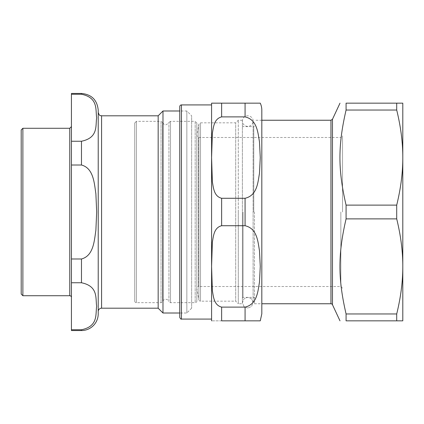 <?xml version="1.0" encoding="UTF-8"?>
<svg xmlns="http://www.w3.org/2000/svg" width="424" height="424" viewBox="0 0 424 424"><rect width="100%" height="100%" fill="white"/><g stroke="black" fill="none" stroke-linecap="round" stroke-linejoin="round"><path stroke-width="0.32" stroke-dasharray="2.12 1.59" d="M342.523 212L342.523 135.812L342.523 212M346.079 110.039C337.891 145.39 337.891 169.77 346.079 205.121L396.71 205.121C400.802 188.362 402.832 172.515 402.8 157.58C402.832 142.644 400.802 126.797 396.71 110.039L346.079 110.039L346.079 103.165L402.8 103.165L402.8 320.836L346.079 320.836L346.079 313.961L396.71 313.961C400.802 297.203 402.832 281.356 402.8 266.42C402.832 251.485 400.802 235.638 396.71 218.879L346.079 218.879C337.891 254.23 337.891 278.61 346.079 313.961M340.848 212L340.848 286.513L340.848 212M253.775 212L253.775 126.606L253.775 212M254.448 212L254.448 303.759L254.448 212M243.058 212L243.058 297.394L243.058 212M242.39 212L242.39 303.759L242.39 212M342.523 288.188L340.848 286.513L198.522 286.513L198.522 137.487L198.522 286.513A1.675 1.675 0 0 0 196.874 288.479L198.867 299.779L198.867 124.221L198.867 299.779A1.675 1.675 0 0 0 200.515 301.162L200.515 122.838L200.515 301.162L235.691 301.162L235.691 122.838L235.691 301.162L238.288 303.759L238.288 212L238.288 303.759L242.39 303.759M396.71 313.961L396.71 320.836M396.71 205.121L396.71 218.879M396.71 103.165L396.71 110.039M346.079 205.121L346.079 218.879M238.288 212L238.288 120.241L238.288 212M134.726 300.998L134.726 123.002L134.726 300.998A1.675 1.675 0 0 0 136.401 302.672L161.051 302.672A1.675 1.675 0 0 0 162.631 301.554A3.35 3.35 0 0 1 168.943 301.554L168.943 122.446L168.943 301.554A1.675 1.675 0 0 0 170.522 302.672L195.173 302.672A1.675 1.675 0 0 0 196.847 300.998L196.847 123.002L196.847 300.998M179.765 317.406L179.765 110.993L186.841 110.993L186.841 313.007L186.841 110.993L191.653 115.805L191.653 308.195L191.653 115.805M221.63 116.886C213.797 118.863 213.452 127.64 212.36 133.343L211.587 157.58L212.36 181.822C213.452 187.525 213.797 196.296 221.63 198.278L245.072 198.278C257.167 195.485 257.877 182.532 259.477 173.305L260.267 157.58L259.477 141.86C257.877 132.627 257.167 119.679 245.072 116.886L221.63 116.886L221.63 103.165L245.072 103.165L245.072 116.886M245.072 307.114L245.072 320.836L211.587 320.836L221.63 320.836L221.63 307.114L245.072 307.114C257.167 304.321 257.877 291.373 259.477 282.14L260.267 266.42L259.477 250.695C257.877 241.468 257.167 228.515 245.072 225.722L221.63 225.722C213.797 227.704 213.452 236.475 212.36 242.178L211.587 266.42L212.36 290.657C213.452 296.36 213.797 305.137 221.63 307.114M211.587 103.165L221.63 103.165M211.581 320.502L211.581 104.919M254.448 303.759L261.815 303.759L261.815 110.198M211.581 212L211.581 319.081L211.581 212M247.749 308.047L243.959 306.473L242.39 302.672L243.959 298.878L247.749 297.298L251.538 298.878L253.107 302.672L251.538 306.473L247.749 308.047L251.538 306.473L253.107 302.672L251.538 298.878L247.749 297.298L243.959 298.878L242.39 302.672L243.959 306.473L247.749 308.047M21.2 294.044L21.2 129.956M98.225 311.545L98.225 112.455L98.225 311.545M98.225 313.802L98.225 110.198M158.168 308.195L158.168 115.805M22.875 128.281L22.875 295.719M71.433 126.606L71.433 297.394L71.433 126.606M71.433 94.25L71.433 141.24L81.477 141.24C98.564 137.747 95.358 125.504 96.677 117.745C95.358 109.98 98.564 97.743 81.477 94.25L71.433 94.25L71.433 93.45M71.433 165.01L71.433 258.99L81.477 258.99C93.577 255.767 94.287 240.811 95.882 230.153L96.677 212L95.882 193.847C94.287 183.189 93.577 168.233 81.477 165.01L71.433 165.01L71.433 141.24M71.433 282.76L71.433 329.75L81.477 329.75C98.564 326.257 95.358 314.02 96.677 306.255C95.358 298.496 98.564 286.253 81.477 282.76L71.433 282.76L71.433 258.99M71.433 330.55L71.433 329.75M162.98 313.007L162.98 110.993M191.653 308.195L186.841 313.007L179.765 313.007M196.874 212L196.874 135.521L196.874 212M332.474 119.277L332.474 304.724M330.959 120.241L330.959 303.759M134.726 123.002L136.401 121.328L136.401 302.672L136.401 121.328L161.051 121.328L161.051 302.672L161.051 121.328L162.631 122.446L162.631 301.554L162.631 122.446C163.659 123.591 164.724 127.152 168.943 122.446L170.522 121.328L170.522 302.672L170.522 121.328L195.173 121.328L195.173 302.672L195.173 121.328L196.847 123.002M221.63 225.722L221.63 198.278M245.072 225.722L245.072 198.278M181.44 319.081L181.44 104.919M101.575 115.805L101.575 308.195M69.759 295.719L69.759 128.281M81.477 282.76L81.477 258.99M81.477 330.55L81.477 329.75M81.477 94.25L81.477 93.45M81.477 165.01L81.477 141.24M242.39 120.241L238.288 120.241L235.691 122.838L200.515 122.838L198.867 124.221L196.874 135.521L198.522 137.487L340.848 137.487L342.523 135.812M242.39 298.067L243.058 297.394L253.775 297.394L254.448 298.067M242.39 125.933L243.058 126.606L253.775 126.606L254.448 125.933M196.847 135.812L196.847 288.188L196.847 135.812M261.815 120.241L254.448 120.241M253.107 302.672L253.107 121.079C253.541 119.568 251.448 115.074 246.376 115.9C243.88 116.727 242.549 118.455 242.39 121.079L242.39 302.672L242.39 121.079C242.708 124.333 244.494 126.119 247.749 126.437C251.003 126.119 252.789 124.333 253.107 121.079L253.107 302.672"/><path stroke-width="0.64" d="M346.079 313.961C337.891 278.61 337.891 254.23 346.079 218.879L396.71 218.879C400.802 235.638 402.832 251.485 402.8 266.42C402.832 281.356 400.802 297.203 396.71 313.961L346.079 313.961L346.079 320.836C337.891 320.836 337.891 320.836 346.079 320.836C337.891 320.836 337.891 320.836 346.079 320.836L402.8 320.836L402.8 103.165L346.079 103.165C337.891 103.165 337.891 103.165 346.079 103.165C337.891 103.165 337.891 103.165 346.079 103.165L346.079 110.039L396.71 110.039C400.802 126.797 402.832 142.644 402.8 157.58C402.832 172.515 400.802 188.362 396.71 205.121L346.079 205.121C337.891 169.77 337.891 145.39 346.079 110.039M396.71 110.039L396.71 103.165M396.71 320.836L396.71 313.961M346.079 218.879L346.079 205.121M396.71 218.879L396.71 205.121M339.99 103.165L332.474 119.277L332.474 304.724A1.675 1.675 0 0 0 330.959 303.759L330.959 120.241L261.815 120.241M98.225 311.545A3.35 3.35 0 0 1 101.575 308.195L101.575 115.805L158.168 115.805L162.98 110.993L179.765 110.993L179.765 106.594L179.765 317.406C180.534 318.885 181.09 319.442 181.44 319.081L211.581 319.081M221.63 198.278C213.797 196.296 213.452 187.525 212.36 181.822L211.587 157.58L212.36 133.343C213.452 127.64 213.797 118.863 221.63 116.886L245.072 116.886C257.167 119.679 257.877 132.627 259.477 141.86L260.267 157.58L259.477 173.305C257.877 182.532 257.167 195.485 245.072 198.278L221.63 198.278L221.63 225.722L245.072 225.722C257.167 228.515 257.877 241.468 259.477 250.695L260.267 266.42L259.477 282.14C257.877 291.373 257.167 304.321 245.072 307.114L221.63 307.114C213.797 305.137 213.452 296.36 212.36 290.657L211.587 266.42L212.36 242.178C213.452 236.475 213.797 227.704 221.63 225.722M221.63 307.114L221.63 320.836L260.267 320.836L245.072 320.836L260.267 320.836L245.072 320.836L245.072 307.114M245.072 116.886L245.072 103.165L260.267 103.165L211.587 103.165A10.049 10.049 0 0 0 211.581 103.498L211.587 320.836M179.765 106.594A1.675 1.675 0 0 1 181.44 104.919L211.581 104.919L211.581 103.498M260.267 103.165A16.743 16.743 0 0 1 261.815 110.198L261.815 313.802L261.815 303.759L330.959 303.759M21.2 129.956L21.2 294.044L22.875 295.719L22.875 128.281L21.2 129.956M71.433 94.25L81.477 94.25C98.564 97.743 95.358 109.98 96.677 117.745C95.358 125.504 98.564 137.747 81.477 141.24L71.433 141.24L71.433 93.45L81.477 93.45C91.648 94.441 97.228 100.027 98.225 110.198L98.225 313.802A16.743 16.743 0 0 1 81.477 330.55L81.477 329.75L71.433 329.75L71.433 330.55L81.477 330.55M158.168 115.805L158.168 308.195L101.575 308.195M22.875 128.281L69.759 128.281L69.759 295.719L22.875 295.719M69.759 295.719A1.675 1.675 0 0 1 71.433 297.394M71.433 329.75L71.433 282.76L81.477 282.76C98.564 286.253 95.358 298.496 96.677 306.255C95.358 314.02 98.564 326.257 81.477 329.75M71.433 258.99L71.433 165.01L81.477 165.01C93.577 168.233 94.287 183.189 95.882 193.847L96.677 212L95.882 230.153C94.287 240.811 93.577 255.767 81.477 258.99L71.433 258.99L71.433 282.76M71.433 141.24L71.433 165.01M162.98 110.993L162.98 313.007L158.168 308.195M179.765 313.007L162.98 313.007M221.63 103.165L221.63 116.886M245.072 198.278L245.072 225.722M181.44 104.919L181.44 319.081M81.477 258.99L81.477 282.76M81.477 93.45L81.477 94.25M81.477 141.24L81.477 165.01M332.474 304.724L339.99 320.836M332.474 119.277L330.959 120.241M260.267 320.836L261.815 313.802M101.575 115.805C100.583 115.164 99.815 117.035 98.225 112.455M69.759 128.281L71.433 126.606"/></g></svg>
